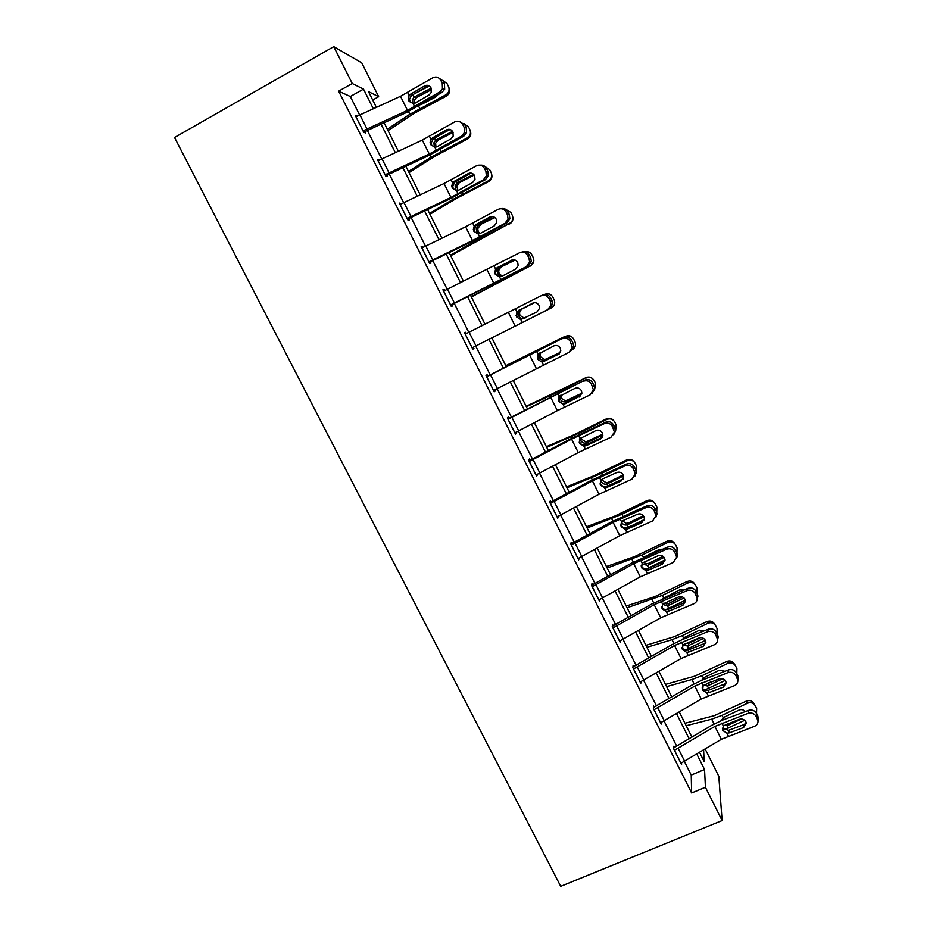 <?xml version="1.0" encoding="UTF-8"?>
<svg xmlns="http://www.w3.org/2000/svg" width="933" height="933" viewBox="0 0 933 933"><rect width="100%" height="100%" fill="white"/><g stroke="black" fill="none" stroke-linecap="round" stroke-linejoin="round"><path stroke-width="1.4" d="M705.161 749.024L718.807 776.279L722.13 820.539L560.721 886.35L174.541 137.489L333.757 46.65L352.254 83.503L338.632 91.166L691.645 792.957L691.236 775.055L684.414 761.491M333.757 46.65L361.736 62.849L378.67 96.694L368.488 91.609L376.337 107.272M372.699 100.018L378.67 96.694M676.752 746.225L664.086 721.011M656.494 705.908L643.63 680.309M636.119 665.346L623.057 639.362M615.628 624.562L602.368 598.181M595.021 583.545L581.562 556.756M574.285 542.295L560.628 515.098M553.444 500.799L539.577 473.206M532.475 459.059L518.398 431.058M511.389 417.086L497.102 388.664M490.175 374.868L475.69 346.038M468.786 332.311L454.266 303.412M447.199 289.335L432.725 260.529M425.483 246.114L411.056 217.389M403.639 202.624L389.248 173.993M381.667 158.89L367.322 130.352M359.555 114.887L350.318 96.507L338.632 91.166M363.019 130.865L355.916 116.742L357.082 116.089L355.205 115.33L363.73 132.276L365.549 132.941L364.85 131.541M379.206 160.103L377.329 159.321L385.796 176.185L387.487 176.582L386.787 175.194M401.19 203.849L399.312 203.067L407.744 219.826L409.295 219.978L408.596 218.59M423.046 247.327L421.18 246.545L429.553 263.199L430.976 263.106L430.288 261.73M444.773 290.56L444.26 289.533L442.907 289.778L451.234 306.327L452.528 305.989L451.84 304.625M466.372 333.524L465.73 332.253L464.506 332.743L472.786 349.21L473.964 348.627L473.276 347.263M487.761 376.092L487.084 374.739L485.988 375.463L494.21 391.837L495.26 391.009L494.7 389.889M508.986 418.322L508.31 416.969L507.342 417.937L515.517 434.207L516.439 433.145L516.007 432.282M530.084 460.296L529.419 458.954L528.568 460.167L536.697 476.343L537.186 474.419M551.065 502.036L550.4 500.706L549.665 502.141L557.759 518.223L558.249 516.322M571.929 543.531L571.264 542.213L570.646 543.881L578.693 559.87L579.183 557.981M592.665 584.793L592 583.475L591.51 585.376L599.499 601.272L599.907 599.452M613.284 625.821L612.631 624.515L612.258 626.638L620.2 642.44L620.457 640.703M633.787 666.617L633.134 665.311L632.877 667.655L640.773 683.364L640.924 681.696M654.173 707.167L653.52 705.873L653.38 708.439L661.229 724.066L661.299 722.445M674.442 747.496L673.789 746.213L673.766 748.989L681.58 764.524L681.568 762.961M722.13 820.539L705.43 787.254L704.555 769.492L696.811 754.039M691.645 792.957L705.43 787.254M699.552 752.395L704.17 761.608L703.61 749.957M384.069 122.701L398.333 151.169M405.878 166.237L420.188 194.799M427.571 209.528L441.927 238.183M449.135 252.563L463.526 281.299M470.57 295.341L485.008 324.171M491.878 337.874L506.281 366.634M513.185 380.396L527.39 408.759M534.376 422.696L548.371 450.639M555.438 464.739L569.235 492.274M576.384 506.549L589.971 533.676M597.213 548.114L610.602 574.833M617.914 589.434L631.105 615.757M638.499 630.521L651.491 656.459M658.966 671.375L671.76 696.916M679.317 711.996L691.924 737.152M373.293 108.66L363.508 89.125L352.254 83.503M689.172 738.796L676.553 713.64M668.996 698.549L656.191 672.996M648.703 658.068L635.7 632.131M628.294 617.354L615.092 591.021M607.768 576.419L594.368 549.677M587.125 535.239L573.527 508.1M566.366 493.814L552.558 466.278M545.49 452.167L531.472 424.212M524.486 410.263L510.269 381.9M503.365 368.127L488.939 339.355M482.069 325.652L467.608 296.799M460.575 282.757L446.161 253.998M438.942 239.618L424.573 210.951M417.191 196.222L402.869 167.648M395.312 152.569L381.026 124.089M350.318 96.507L363.508 89.125M691.236 775.055L704.555 769.492M377.9 160.464L379.066 159.835M399.756 203.942L400.922 203.312M421.483 247.163L422.649 246.545M443.082 290.14L444.26 289.533M464.564 332.848L465.73 332.253M494.093 391.592L495.26 391.009M515.273 433.717L516.439 433.145M536.323 475.608L537.501 475.037M557.258 517.244L558.435 516.695M578.075 558.657L579.253 558.109M355.974 116.707L400.502 96.309L432.772 77.789C436.119 76.261 438.802 77.124 440.831 80.378L442.242 83.212L444.446 83.69L443.047 80.868L440.831 80.378M363.683 132.183L406.333 112.52L442.02 92.379L439.805 91.959L442.464 88.81L442.242 83.212M363.077 130.842L407.511 110.362L439.805 91.959M424.62 85.883C427.291 84.67 429.437 85.358 431.046 87.947L431.186 92.507L429.122 94.921L415.325 102.992L413.156 103.621L408.852 100.927L408.316 98.198L409.167 95.621L410.835 93.988L424.62 85.883L426.917 86.337L411.336 95.598L409.54 99.236L410.077 101.942M444.446 83.69L444.668 89.253L442.02 92.379M437.927 77.509L443.047 80.868M388.046 130.643L413.809 113.523L446.289 96.157L445.811 94.851C448.715 93.008 449.683 90.419 448.726 87.061L447.105 83.713L442.802 80.413M387.347 129.232L409.855 114.246L445.811 94.851M412.561 94.781L429.343 85.999M412.829 103.423L412.573 99.423L414.147 97.184L416.759 97.359L431.011 89.918L430.44 88.577L414.917 96.682M430.44 88.577L431.186 88.262M436.924 95.353L434.848 97.44L420.783 104.776M448.843 87.41L449.193 88.425C450.138 91.749 449.17 94.338 446.289 96.157M416.759 97.359L414.404 100.076L414.345 103.283M378.04 160.733L422.322 140.055L454.663 121.92C458.021 120.427 460.715 121.302 462.733 124.544L464.133 127.366L466.208 127.588L464.821 124.789L462.733 124.544M385.621 175.824L428.002 155.916L463.748 136.183L461.66 136.008L464.494 132.451L464.133 127.366M385.096 174.774L429.297 154.015L461.66 136.008M446.487 129.862C449.158 128.672 451.304 129.372 452.913 131.961L453.181 136.101L450.954 138.842L437.111 146.714L434.941 147.321L430.638 144.627L430.101 142.271L430.976 139.367L432.655 137.769L446.487 129.862L448.656 130.06L433.017 139.11L431.198 143.052L431.734 145.385M466.208 127.588L466.57 132.638L463.748 136.183M459.188 121.43L464.821 124.789M400.024 204.467L444.026 183.533L476.436 165.782C479.795 164.336 482.489 165.234 484.495 168.453L485.895 171.264L487.842 171.24L486.455 168.441L484.495 168.453M407.429 219.208L449.543 199.067L485.347 179.719L483.387 179.789L486.361 175.871L485.895 171.264M407.033 218.427L450.954 197.423L483.387 179.789M468.214 173.573C470.897 172.43 473.031 173.141 474.64 175.707L474.99 179.486L472.658 182.506L458.768 190.192L456.587 190.764L452.295 188.069L451.77 186.017L452.645 182.856L454.336 181.294L468.214 173.573L470.255 173.538L454.569 182.367L452.738 186.53L453.263 188.583M487.842 171.24L488.309 175.824L485.347 179.719M480.227 165.153C482.967 164.838 485.043 165.934 486.455 168.441M409.062 172.582L435.081 156.161L467.538 139.005L467.188 137.944C470.104 136.09 471.072 133.477 470.069 130.119L468.483 126.876L464.028 123.564M408.491 171.45L431.233 157.094L467.188 137.944M445.426 131.915L450.103 129.477M434.265 146.423L433.892 142.842L435.594 140.23L438.078 140.172L452.307 132.778L451.864 131.693L436.364 139.74M451.864 131.693L452.575 131.39M457.018 139.997L454.966 141.163M470.349 131.017L470.407 131.226C471.398 134.562 470.442 137.163 467.538 139.005M453.123 132.451L452.307 132.778M438.078 140.172L435.594 143.25L435.956 146.808M429.95 214.275L456.214 198.554L488.659 181.597L488.425 180.78C491.376 178.926 492.332 176.314 491.294 172.955L489.743 169.783L484.892 166.436M429.53 213.435L452.482 199.685L488.425 180.78M469.077 173.561L470.139 173.013M456.82 190.764L455.572 189.166L455.129 185.947L456.913 183.031L459.269 182.728L473.474 175.404L473.159 174.553L457.683 182.541M491.656 174.179C492.449 177.398 491.446 179.871 488.659 181.597M474.267 175.077L473.474 175.404M459.269 182.728L456.715 186.122L457.998 190.53M421.879 247.933L465.602 226.766L498.07 209.389C501.453 207.989 504.135 208.899 506.141 212.106L507.517 214.893L509.348 214.625L507.972 211.849L506.141 212.106M429.122 262.348L470.955 241.962L506.817 222.999L504.975 223.314L508.065 219.103L507.517 214.893M428.853 261.823L472.483 240.562L504.975 223.314M489.813 217.039C492.507 215.92 494.642 216.643 496.239 219.208L496.659 222.66L494.233 225.914L480.297 233.402L478.116 233.961L473.836 231.256L473.323 229.436L474.197 226.101L475.9 224.561L489.813 217.039L491.738 216.759L475.993 225.366L474.162 229.705L474.675 231.524M509.348 214.625L509.885 218.812L506.817 222.999M501.044 208.7C504.053 208.047 506.362 209.097 507.972 211.849M443.607 291.154L519.588 252.738C522.97 251.385 525.664 252.295 527.646 255.49L529.023 258.266L530.725 257.765L529.361 255.001L527.646 255.49M450.674 305.219L528.16 266.033L526.457 266.581L529.617 262.126L529.023 258.266M450.534 304.951L526.457 266.581M511.284 260.237C513.99 259.164 516.124 259.899 517.71 262.441L518.177 265.602L515.681 269.077L501.709 276.366L499.517 276.891L495.248 274.197L494.758 272.564L495.621 269.077L497.324 267.573L513.08 259.724L497.289 268.109L495.47 272.588L495.959 274.209M530.725 257.765L531.309 261.602L528.16 266.033M521.664 252.108C524.941 251 527.507 251.957 529.361 255.001M465.205 334.119L540.965 295.843C544.359 294.525 547.053 295.446 549.036 298.63L550.4 301.382L551.986 300.648L550.622 297.907L549.036 298.63M547.799 309.593L472.098 347.834L549.385 308.811L547.799 309.593L551.018 304.928L550.4 301.382M533.501 302.852L518.468 310.619L516.66 315.191L517.115 316.649M551.986 300.648L552.593 304.17L549.385 308.811M541.618 295.551L542.598 295.131C545.98 293.813 548.651 294.746 550.622 297.907M516.917 311.809L532.638 303.19C535.344 302.152 537.478 302.887 539.064 305.429L539.554 308.333L537 311.972L520.789 319.587L516.532 316.882L516.917 311.809L515.459 308.87M450.721 255.747L509.546 223.372C512.509 221.518 513.465 218.905 512.404 215.546L510.887 212.444L505.278 209.097M450.441 255.176L473.614 242.02L509.546 223.372M478.979 233.88L476.751 231.676L476.273 228.76L478.104 225.588L494.525 217.774L494.327 217.167L478.874 225.098M512.835 217.249C513.267 220.2 512.205 222.427 509.663 223.943M480.343 225.04L477.731 228.69L478.209 231.582L480.005 233.553M471.387 296.974L530.55 265.73C533.524 263.864 534.469 261.252 533.396 257.905L531.903 254.861C530.364 252.213 528.09 251.164 525.081 251.712M471.235 296.682L530.55 265.73M501.359 276.53L497.814 273.929L497.312 271.281L499.178 267.888L515.156 260.05M514.689 259.899L499.948 267.398M533.851 260.913L530.55 266.045M501.289 267.118L499.552 268.599L498.654 270.978L499.143 273.614L502.152 276.086M515.494 325.955L551.438 307.832C554.412 305.966 555.357 303.365 554.272 300.029L552.803 297.032C550.855 293.93 548.172 293.044 544.755 294.362L544.359 294.56M515.517 325.99L551.438 307.832M524.288 318.421C521.85 318.911 520.008 318.095 518.76 315.949L518.247 313.523L520.136 309.954L534.481 302.7M534.247 302.712L520.906 309.464M551.939 307.54L551.31 307.913M522.118 308.951L520.381 310.421L519.471 312.987L519.973 315.401L524.171 318.025L525.326 317.885M486.676 376.839L563.742 337.734C567.124 336.463 569.795 337.408 571.766 340.557L570.296 341.513C568.325 338.352 565.631 337.408 562.226 338.679M486.594 376.675L563.742 337.734M486.723 376.804L493.58 390.449L569.013 352.359L572.279 347.519L570.296 341.513M538.912 353.432L537.723 357.514L538.154 358.855C539.461 361.013 541.327 361.852 543.752 361.363L559.24 353.922M571.649 344.254L573.107 343.274L571.766 340.557M573.107 343.274L573.737 346.528L570.483 351.344M559.427 353.735L544.58 361.048M544.149 361.538L541.945 362.027L537.688 359.322L538.096 354.295L553.864 345.898C556.569 344.883 558.715 345.642 560.29 348.161L560.791 350.843L558.202 354.622M505.896 365.864L565.351 336.218L570.028 335.938M505.814 365.701L565.351 336.218M560.208 352.709L545.152 360.173C542.703 360.698 540.848 359.881 539.577 357.712L539.076 355.496L539.997 352.756M565.55 336.3C568.967 334.994 571.637 335.88 573.573 338.971L575.031 341.921C576.081 344.965 575.311 347.449 572.734 349.397M540.883 352.324L540.172 354.727L540.673 356.942L544.86 359.567L560.383 352.359M508.019 419.302L584.758 380.104C588.152 378.868 590.822 379.824 592.782 382.95L591.429 384.151C589.469 381.002 586.775 380.046 583.37 381.27M507.82 418.894L584.758 380.104M514.841 432.854L557.363 410.648L590.111 394.881L593.411 389.901L591.429 384.151M558.925 396.863L559.077 400.805C560.36 402.963 562.226 403.802 564.663 403.324L565.491 403.021L565.176 403.756L580.688 395.767L565.491 403.021M592.782 386.868L594.123 385.667L592.782 382.95M594.123 385.667L594.753 388.676L592.175 393.225M565.176 403.756L562.972 404.222L558.727 401.517L559.147 396.537L574.961 388.35C577.679 387.37 579.825 388.128 581.387 390.647L581.889 393.131L579.276 397.026M526.387 406.741L560.453 390.892L585.912 377.69C588.396 376.605 590.647 376.955 592.677 378.716M526.165 406.31L585.912 377.69M581.795 393.843L565.841 401.715C563.404 402.228 561.549 401.4 560.278 399.254L560.022 395.639M586.239 378.005C589.644 376.71 592.303 377.585 594.228 380.664L595.662 383.568L594.496 390.099M560.885 395.102L561.258 398.251L565.445 400.875L581.889 393.248M529.244 461.508L571.591 439.151L604.374 423.617L605.645 422.217C609.051 421.028 611.721 421.996 613.669 425.11L612.445 426.533C610.485 423.395 607.803 422.427 604.374 423.617M528.918 460.867L569.515 439.42L605.645 422.217M536.02 474.99L578.273 452.563L611.092 437.145L614.415 432.049L612.445 426.533M579.416 439.746L579.871 442.522C581.154 444.656 583.02 445.496 585.457 445.053L586.286 444.761L586.087 445.729L600.234 439.175L601.517 437.694L586.286 444.761M613.786 429.238L615.01 427.804L613.669 425.11M615.01 427.804L615.628 430.603L613.646 434.813M601.517 437.694L602.321 437.215M586.087 445.729L583.883 446.172L579.638 443.467L580.081 438.533L595.942 430.556C598.671 429.6 600.805 430.381 602.368 432.877L602.87 435.198L600.234 439.175M546.75 447.397L581.061 432.259L606.8 419.465L606.357 418.917C609.237 417.739 611.686 418.311 613.716 420.631M546.4 446.709L574.028 434.778L606.357 418.917M581.247 437.449L581.726 439.326L585.901 441.95L602.158 434.463L602.578 435.093L586.414 443.012C583.976 443.513 582.122 442.697 580.862 440.551L580.373 438.65L581.224 437.472M606.8 419.465C610.194 418.182 612.853 419.057 614.765 422.113L616.188 424.993L615.628 430.754M602.158 434.463L602.788 434.09M550.342 503.482L592.42 480.903L625.273 465.719L626.416 464.098C629.833 462.943 632.504 463.923 634.44 467.025L633.332 468.669C631.384 465.544 628.702 464.564 625.273 465.719M549.899 502.595L590.239 480.938L626.416 464.098M557.083 516.882L599.068 494.233L631.944 479.165L635.291 473.987L633.332 468.669M606.882 487.458L604.677 487.877L600.444 485.172L600.549 483.994C601.82 486.116 603.686 486.968 606.123 486.536L606.963 486.256L606.882 487.458L621.063 481.09L622.229 479.387L606.963 486.256M634.673 471.363L635.77 469.696L634.44 467.025M635.77 469.696L636.388 472.308L634.86 476.192M622.229 479.387L623.431 478.606M600.059 484.122L600.887 480.285L602.625 478.921L616.795 472.518C619.524 471.597 621.67 472.39 623.221 474.874L623.722 477.031L621.063 481.09M622.066 479.632L623.221 479.061M567.007 487.831L601.54 473.381L627.244 460.692L626.696 459.922C629.798 458.698 632.329 459.409 634.312 462.045M566.529 486.874L594.379 475.597L626.696 459.922M623.594 475.877L606.87 484.087C604.432 484.577 602.59 483.749 601.33 481.615L600.992 480.705M627.244 460.692C630.638 459.421 633.285 460.296 635.186 463.339L636.598 466.185L636.329 471.457M602.088 480.18L606.24 482.781L608.433 482.279L623.232 474.897M571.323 545.21L613.133 522.398L646.044 507.575L647.07 505.733C650.499 504.613 653.17 505.604 655.094 508.695L654.103 510.561C652.167 507.459 649.473 506.467 646.044 507.575M570.751 544.079L610.835 522.212L647.07 505.733M578.017 558.54L619.745 535.659L652.668 520.941L656.051 515.692L654.103 510.561M627.559 528.953L625.343 529.349L621.121 526.644L621.11 525.232C622.381 527.343 624.235 528.195 626.673 527.786L627.512 527.507L627.559 528.953L641.776 522.76L642.825 520.836L627.512 527.507M655.433 513.243L656.424 511.354L655.094 508.695M656.424 511.354L657.03 513.803L655.829 517.372M642.825 520.836L644.318 519.786M620.76 525.664L621.576 521.792L623.326 520.462L637.542 514.235C640.271 513.348 642.417 514.141 643.957 516.625L644.458 518.643L641.776 522.76M632.551 525.314L644.376 519.529M587.149 528.031L621.914 514.281L647.572 501.686L646.907 500.683C650.173 499.447 652.762 500.251 654.686 503.109M586.542 526.807L614.614 516.171L646.907 500.683M644.003 516.707L627.209 524.917C624.783 525.396 622.941 524.579 621.693 522.457M647.572 501.686C650.954 500.426 653.601 501.301 655.502 504.321L656.89 507.132L656.75 512.159M641.321 508.252L630.241 513.127M622.428 520.987L626.475 523.401L628.667 522.9L643.327 515.646M592.175 586.705L633.717 563.672L666.687 549.199L667.608 547.123C671.037 546.05 673.708 547.053 675.632 550.12L674.757 552.208C672.821 549.129 670.139 548.114 666.687 549.199M591.522 585.318L631.326 563.252L667.608 547.123M598.834 599.954L640.295 576.851L673.288 562.482L676.682 557.176L674.757 552.208M641.554 566.238C642.814 568.337 644.668 569.188 647.117 568.792L647.957 568.535L648.108 570.203L662.372 564.197L663.305 562.051L647.957 568.535M676.075 554.878L676.95 552.768L675.632 550.12M676.95 552.768L677.545 555.065L676.6 558.377M663.305 562.051L665.019 560.768M648.108 570.203L645.893 570.576L641.671 567.87L642.149 563.077L658.15 555.718C660.891 554.867 663.036 555.671 664.576 558.132L665.066 560.033L662.372 564.197M646.639 568.873L665.054 559.94M607.173 568.01L642.172 554.948L667.783 542.458L667.013 541.222C670.372 539.974 672.996 540.848 674.874 543.834L674.932 543.916M606.438 566.541L634.743 556.523L667.013 541.222M664.144 557.421L647.444 565.526L642.336 563.73M667.783 542.458C671.165 541.198 673.801 542.073 675.69 545.07L677.066 547.858L676.961 552.803M642.172 554.948L643.373 557.351L659.386 549.455L662.827 549.164M643.129 562.179L646.592 563.777L648.773 563.287L663.048 556.325M612.911 627.956L654.196 604.701L687.224 590.566L688.029 588.28C691.47 587.242 694.14 588.256 696.053 591.312L695.283 593.621C693.359 590.554 690.677 589.528 687.224 590.566M612.316 626.253L651.689 604.048L688.029 588.28M619.535 641.123L660.739 617.798L693.779 603.779C696.076 602.706 697.219 600.934 697.184 598.438L695.283 593.621M661.882 607.01C663.13 609.086 664.984 609.949 667.433 609.576L668.273 609.319L668.553 611.22L682.839 605.389L683.667 603.021L668.273 609.319M696.601 596.269L697.359 593.948L696.053 591.312M697.359 593.948L697.942 596.105L697.184 599.208M683.667 603.021L685.557 601.575M668.553 611.22L666.325 611.57L662.115 608.864L662.605 604.117L678.653 596.957C681.405 596.129 683.539 596.945 685.079 599.394L685.557 601.19L682.839 605.389M665.789 609.657L685.393 600.234M627.093 607.768L662.313 595.382L687.889 582.985L687.003 581.539C690.362 580.303 692.974 581.166 694.84 584.128L695.143 584.606M626.23 606.042L654.756 596.654L687.003 581.539M684.029 597.995L667.55 605.902L662.675 604.386M662.453 598.823L679.492 589.948L683.831 590.018M687.889 582.985C691.26 581.737 693.895 582.612 695.773 585.597L697.138 588.361L697.021 593.271M663.911 603.045L666.594 603.943L668.774 603.453L682.28 596.922M633.53 668.961L674.559 645.496L707.634 631.711L708.334 629.204C711.774 628.212 714.445 629.227 716.346 632.271L715.704 634.802C713.78 631.734 711.098 630.708 707.634 631.711M632.947 666.978L671.947 644.621L682.373 639.56L708.334 629.204M640.12 682.058L681.055 658.523L714.153 644.843C716.509 643.782 717.64 641.986 717.582 639.478L715.704 634.802M682.093 647.549C683.341 649.613 685.184 650.476 687.633 650.126L688.484 649.881L688.869 652.004L703.202 646.347L703.914 643.77L688.484 649.881M716.999 637.426L717.652 634.895L716.346 632.271M717.652 634.895L718.223 636.924L717.594 639.863M703.914 643.77L705.931 642.184M688.869 652.004L686.641 652.33L682.443 649.625L682.944 644.913L699.039 637.962C701.791 637.169 703.925 637.997 705.453 640.435L705.919 642.126L703.202 646.347M685.172 650.033L705.441 640.4M646.907 647.304L672.04 639.665L682.338 635.583L707.879 623.291L706.887 621.623C710.235 620.398 712.835 621.261 714.701 624.212L715.203 625.028M645.916 645.333L674.652 636.563L706.887 621.623M703.564 638.382L687.551 646.044L683.003 644.855M682.058 639.688L684.297 637.519L699.493 630.195L704.508 630.731M707.879 623.291C711.249 622.054 713.862 622.929 715.728 625.891L717.092 628.632L716.976 633.53M684.682 643.478L688.659 643.385L700.648 637.624M654.033 709.745L694.793 686.07L727.938 672.611L728.521 669.894C731.962 668.938 734.644 669.976 736.534 672.996L735.997 675.737C734.084 672.693 731.402 671.643 727.938 672.611M653.427 707.494L692.088 684.974L702.491 679.947L728.521 669.894M660.576 722.76L701.266 699.015L734.411 685.673C736.813 684.612 737.956 682.816 737.851 680.285L735.997 675.737M702.187 687.866C703.435 689.919 705.278 690.782 707.727 690.443L708.579 690.21L709.08 692.566L723.448 687.073L724.043 684.286L708.579 690.21M737.292 678.349L737.828 675.609L736.534 672.996M737.828 675.609L737.851 680.332M724.043 684.286L726.154 682.594M709.08 692.566L706.841 692.869L702.654 690.163L703.167 685.487L719.296 678.734C722.06 677.976 724.206 678.804 725.722 681.23L726.177 682.828L723.448 687.073M704.602 690.105L725.209 680.414M666.605 686.618L691.924 679.527L702.257 675.574L727.752 663.375L726.655 661.485C730.003 660.261 732.592 661.124 734.446 664.063L735.122 665.194M665.497 684.402L694.444 676.25L726.655 661.485M722.818 678.711L707.436 685.977L703.424 685.219M701.709 680.25L704.205 677.486L719.378 670.232L724.941 671.27M727.752 663.375C731.122 662.15 733.723 663.013 735.589 665.964L736.93 668.681L736.813 673.556M706.748 683.562L710.468 682.14M674.419 750.284L714.923 726.399L748.114 713.279L748.593 710.351C752.045 709.43 754.715 710.48 756.605 713.5L756.173 716.439C754.272 713.407 751.59 712.357 748.114 713.279M673.778 747.776L712.112 725.093L722.504 720.101L748.593 710.351M680.927 763.241L721.361 739.286L754.564 726.271C756.99 725.221 758.144 723.425 758.004 720.871L756.173 716.439M722.294 728.172L728.556 730.317L729.163 732.883L743.566 727.565L744.067 724.568L728.556 730.317M757.468 719.04L757.888 716.077L756.605 713.5M757.888 716.077L758.074 720.393M744.067 724.568L746.237 722.818M729.163 732.883L726.935 733.175L722.748 730.457L723.273 725.839L739.449 719.273C742.213 718.538 744.359 719.39 745.875 721.804L746.318 723.308L743.566 727.565M724.031 729.898L744.697 720.288M686.198 725.722L711.704 719.168L722.06 715.331L747.52 703.225L746.318 701.126C749.654 699.913 752.243 700.776 754.086 703.692L754.925 705.126M684.962 723.262L714.13 715.716L746.318 701.126M741.502 718.981L727.215 725.676L723.845 725.303M721.407 720.334L723.996 717.244L739.158 710.036C741.583 709.115 743.578 709.651 745.129 711.646L745.105 711.599M747.52 703.225C750.878 702.013 753.479 702.876 755.333 705.815L756.663 708.509L756.535 713.36M744.662 711.821L744.557 710.934M409.167 95.621L407.663 92.589M414.66 106.642L413.156 103.621M407.511 110.362L400.502 96.309M366.949 128.882L359.858 114.759M410.835 93.988L412.071 95.061M412.864 94.618L414.147 97.184M408.491 111.505L409.855 114.246M418.567 106.07L419.757 108.45M385.154 174.751L378.087 160.698M430.976 139.367L429.472 136.358M436.434 150.33L434.941 147.321M429.297 154.015L422.322 140.055M389.014 172.803L381.959 158.75M432.655 137.769L433.752 138.585M407.091 218.404L400.07 204.432M452.645 182.856L451.152 179.871M458.08 193.761L456.587 190.764M450.954 197.423L444.026 183.533M410.94 216.456L403.931 202.484M454.336 181.294L455.304 181.853M434.545 138.131L435.594 140.23M430.136 154.901L431.233 157.094M440.224 149.537L441.169 151.426M456.097 181.41L456.913 183.031M451.665 198.041L452.482 199.685M461.742 192.746L462.453 194.169M428.912 261.788L421.926 247.91M474.197 226.101L472.716 223.115M479.597 236.935L478.116 233.961M472.483 240.562L465.602 226.766M432.749 259.852L425.775 245.974M475.9 224.561L476.74 224.865M450.592 304.928L443.653 291.131M495.621 269.077L494.152 266.127M500.986 279.853L499.517 276.891M493.884 283.457L487.038 269.742M454.418 302.992L447.49 289.195M497.324 267.573L498.047 267.619M472.145 347.811L465.252 334.096M522.258 322.526L520.789 319.587M515.168 326.107L508.368 312.462M475.97 345.886L469.077 332.16M518.631 310.339L519.226 310.141M477.533 224.433L478.104 225.588M473.066 240.924L473.614 242.02M483.142 235.699L483.621 236.655M498.84 267.211L499.178 267.888M538.096 354.295L536.638 351.379M543.403 364.943L541.945 362.027M536.323 368.5L529.559 354.937M497.394 388.525L490.536 374.879M547.076 359.042L545.992 359.846M514.888 432.83L508.077 419.267M559.147 396.537L557.701 393.633M564.43 407.126L562.972 404.222M557.363 410.648L550.633 397.166M518.69 430.906L511.879 417.354M560.453 390.892L560.815 391.627M550.33 395.767L550.75 396.607M565.841 401.715L566.296 402.636M567.637 400.362L566.681 401.388M536.078 474.967L529.303 461.485M580.081 438.533L578.635 435.641M585.329 449.053L583.883 446.172M578.273 452.563L571.591 439.151M539.857 473.054L533.081 459.572M581.061 432.259L581.644 433.437M570.903 436.994L571.579 438.347M586.414 443.012L587.09 444.388M588.093 441.437L587.254 442.685M557.129 516.859L550.4 503.458M600.887 480.285L599.452 477.404M606.1 490.746L604.677 487.877M599.068 494.233L592.42 480.903M560.908 514.958L554.179 501.546M601.54 473.381L602.345 475.002M591.359 477.988L592.292 479.854M606.87 484.087L607.768 485.883M623.011 476.227L622.486 475.364M608.433 482.279L607.71 483.761M578.075 558.517L571.381 545.187M621.576 521.792L620.153 518.935M626.766 532.195L625.343 529.349M619.745 535.659L613.133 522.398M581.83 556.604L575.136 543.286M621.914 514.281L622.941 516.334M611.698 518.748L612.876 521.115M627.209 524.917L628.329 527.157M643.327 517.115L642.685 516.031M628.667 522.9L628.049 524.591M598.893 599.919L592.233 586.682M642.149 563.077L640.738 560.232M647.304 573.41L645.893 570.576M640.295 576.851L633.717 563.672M602.648 598.03L595.989 584.781M631.921 559.287L633.355 562.144M647.444 565.526L648.633 567.929M663.526 557.782L662.768 556.465M648.773 563.287L648.272 565.2M619.594 641.099L612.969 627.932M662.605 604.117L661.194 601.284M667.736 614.392L666.325 611.57M660.739 617.798L654.196 604.701M623.326 639.21L616.713 626.031M662.313 595.382L663.503 597.773M652.039 599.592L653.706 602.94M667.55 605.902L668.739 608.293M683.609 598.216L683.096 597.307M668.774 603.453L668.39 605.587M640.166 682.035L633.589 668.938M682.944 644.913L681.545 642.102M688.041 655.141L686.641 652.33M681.055 658.523L674.559 645.496M643.898 680.145L637.321 667.048M682.338 635.583L683.527 637.974M672.04 639.665L673.953 643.502M687.551 646.044L688.741 648.423M688.659 643.385L688.379 645.729M660.634 722.737L654.091 709.721M703.167 685.487L701.779 682.699M708.24 695.656L706.841 692.869M701.266 699.015L694.793 686.07M664.354 720.859L657.812 707.832M702.257 675.574L703.435 677.941M691.924 679.527L694.082 683.842M707.436 685.977L708.614 688.344M708.439 683.108L708.275 685.662M680.985 763.217L674.466 750.26M723.273 725.839L721.897 723.052M728.311 735.939L726.935 733.175M721.361 739.286L714.923 726.399M684.682 761.34L678.186 748.383M722.06 715.331L723.238 717.687M711.704 719.168L714.095 723.95M727.215 725.676L728.393 728.032M728.09 723.507L728.043 725.373M408.316 98.198L409.54 99.236M444.668 89.253L442.464 88.81M412.573 99.423L414.404 100.076M430.101 142.271L431.198 143.052M466.57 132.638L464.494 132.451M451.77 186.017L452.738 186.53M488.309 175.824L486.361 175.871M433.892 142.842L435.594 143.25M455.129 185.947L456.715 186.122M473.323 229.436L474.162 229.705M509.885 218.812L508.065 219.103M494.758 272.564L495.47 272.588M531.309 261.602L529.617 262.126M516.066 315.412L516.66 315.191M552.593 304.17L551.018 304.928M476.273 228.76L477.731 228.69M497.312 271.281L498.654 270.978M518.247 313.523L519.471 312.987M573.737 346.528L572.279 347.519M539.076 355.496L540.172 354.727M558.307 400.28L558.657 399.581M594.753 388.676L593.411 389.901M559.777 397.201L560.768 396.21M579.241 442.335L579.475 441.391M615.628 430.603L614.415 432.049M636.388 472.308L635.291 473.987M657.03 513.803L656.051 515.692M641.333 566.961L641.216 565.34M677.545 555.065L676.682 557.176M661.789 608.013L661.637 606.788M697.942 596.105L697.184 598.438M682.128 648.832L681.976 647.887M718.223 636.924L717.582 639.478M702.351 689.405L702.211 688.671M738.376 677.521L737.851 680.285M758.424 717.909L758.004 720.871"/></g></svg>
